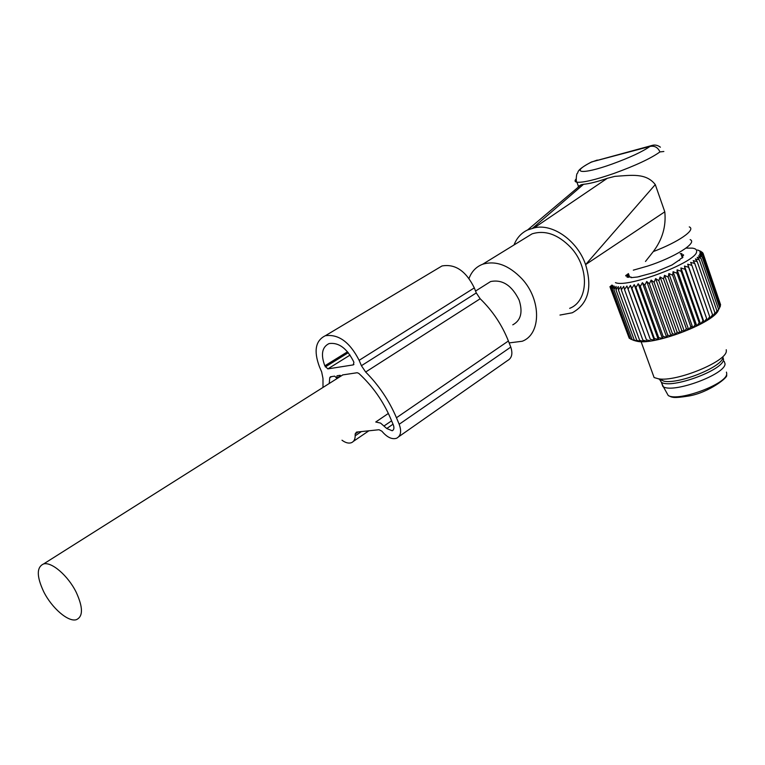 <?xml version="1.0" encoding="UTF-8"?>
<svg xmlns="http://www.w3.org/2000/svg" width="765" height="765" viewBox="0 0 765 765"><rect width="100%" height="100%" fill="white"/><g stroke="black" fill="none" stroke-linecap="round" stroke-linejoin="round"><path stroke-width="1.15" d="M512.779 324.829C520.869 320.478 522.992 312.244 519.139 300.119C511.871 285.374 502.356 279.187 490.594 281.558L486.444 284.178M76.261 592.378C68.171 575.787 51.551 561.462 43.567 563.958C36.519 567.171 36.557 576.389 43.662 591.632C51.791 608.051 68.276 622.318 76.366 619.679C83.175 616.58 83.136 607.486 76.261 592.378M663.848 151.489L659.937 151.919C657.871 147.377 654.553 145.541 649.973 146.431L651.149 145.742C654.333 144.48 657.412 144.968 660.386 147.186M585.416 264.107C577.259 240.573 552.33 223.055 534.123 227.922L607.305 178.302L614.811 176.371C631.24 175.281 646.033 172.689 655.28 184.585L585.607 264.614C592.588 287.946 588.142 304.001 572.277 312.78L559.97 315.065M689.275 226.899C696.303 229.643 678.67 241.989 653.281 251.589C662.404 239.483 666.248 226.23 664.795 211.819L655.28 184.585M653.281 251.589L645.488 261.458M633.315 270.16L647.419 266.153C674.529 257.48 697.976 242.687 690.154 239.617M509.155 342.911L522.189 341.257C541.218 334.353 541.61 299.813 521.873 278.728C508.802 265.187 495.739 260.349 482.696 264.231C476.232 266.708 471.68 271.432 469.031 278.393M569.667 308.343C588.668 301.228 589.729 267.511 570.614 247.305C557.934 234.329 545.091 229.854 532.067 233.861L524.589 238.46M590.551 162.448L597.283 160.067M652.535 145.312L591.498 161.96C575.213 170.605 578.77 172.173 577.365 173.349C576.466 173.053 575.615 182.032 576.925 182.204C582.92 182.778 595.208 179.88 613.788 173.492C635.505 165.613 650.891 158.422 659.937 151.919M534.123 227.922L527.592 229.969C521.271 232.971 516.748 237.963 514.013 244.963M607.305 178.302C597.427 181.716 589.509 183.715 583.552 184.298L532.536 228.286M583.552 184.298L581.151 184.738L578.445 186.392L577.948 187.444M640.429 276.28L638.804 276.758M722.915 357.245L723.518 359.407C724.044 369.944 670.781 389.423 661.352 382.232L659.526 379.287M661.371 382.299L663.389 386.822C673.965 393.42 725.612 374.19 725.048 363.796L724.187 361.329M686.004 248.109L692.363 248.137C695.576 248.577 697.001 249.734 696.638 251.618C696.619 262.07 627.74 288.309 615.442 282.629M612.019 285.029L611.034 288.443L613.004 285.584L612.239 289.084L614.372 286.11L613.884 289.553L616.141 286.445L615.959 289.83L618.302 286.617L618.426 289.916L620.836 286.598L621.285 289.811L623.724 286.387L624.498 289.505L626.937 286.005L628.046 289.007L630.446 285.431L631.89 288.329L634.223 284.685L635.983 287.458L638.22 283.777L640.305 286.416L642.399 282.696L644.79 285.202L646.721 281.463L649.409 283.834L651.149 280.095L654.104 282.323L655.624 278.603L658.828 280.688L660.099 276.997L663.532 278.948L664.536 275.304L668.161 277.121L668.878 273.526L672.674 275.218L673.085 271.699L677.025 273.268L677.111 269.825L681.156 271.279L680.917 267.941L685.038 269.29L684.465 266.057L688.615 267.31L687.716 264.202L691.866 265.369L690.632 262.376L694.754 263.476L693.195 260.616L697.24 261.649L695.366 258.933L699.325 259.918L697.144 257.346L700.96 258.302L698.502 255.873L702.155 256.801L699.43 254.516L702.901 255.443L699.927 253.301L703.178 254.229L699.985 252.23L703.006 253.177L698.808 250.566L701.304 251.589L697.604 249.983M720.276 303.858L703.006 253.177M720.209 305.675L720.601 304.805L703.178 254.229M610.891 285.814L610.26 287.621L611.751 285.211M682.179 256.208L681.232 254.563L681.959 253.712L680.152 253.684M681.73 254.908L683.604 255.252L683.422 254.745M679.473 260.425L680.305 258.943L682.418 257.815L682.954 257.126L681.959 257.011L682.284 257.929L682.131 256.285L683.604 255.252M679.33 259.995L672.033 264.958L654.744 272.34L637.465 276.997L631.068 277.666L631.039 277.035L627.004 276.997M625.789 275.945L627.434 275.859L627.836 276.242L627.042 277.131M626.506 274.912L626.841 275.849M625.741 275.448L625.942 276.012M627.281 274.367L628.323 277.312M702.605 252.957L702.375 252.297M719.664 307.568L720.381 306.153L702.901 255.443M718.517 309.796L719.693 307.654L702.155 256.801M687.716 264.202L707.195 320.133L709.719 316.739L710.044 318.23L712.54 314.769L712.54 316.385L714.969 312.847L714.653 314.597L716.987 311.02L716.356 312.895L718.565 309.28L717.647 311.288L719.693 307.654M707.195 320.133L688.615 267.31M684.465 266.057L704.01 322.055L706.535 318.756M704.01 322.055L703.016 320.784L685.038 269.29M680.917 267.941L700.53 323.978L703.016 320.784M700.53 323.978L699.2 322.811L681.156 271.279M677.111 269.825L696.781 325.9L699.2 322.811M696.781 325.9L695.117 324.819L677.025 273.268M673.085 271.699L692.813 327.774L695.117 324.819M692.813 327.774L690.824 326.77L672.674 275.218M668.878 273.526L688.653 329.6L690.824 326.77M688.653 329.6L686.358 328.663L668.161 277.121M664.536 275.304L684.359 331.36L686.358 328.663M684.359 331.36L681.768 330.47L663.532 278.948M660.099 276.997L679.97 333.024L681.768 330.47M679.97 333.024L677.111 332.163L658.828 280.688M655.624 278.603L675.524 334.573L677.111 332.163M675.524 334.573L672.416 333.741L654.104 282.323M651.149 280.095L671.087 335.998L672.416 333.741M671.087 335.998L667.749 335.175L649.409 283.834M646.721 281.463L666.688 337.289L667.749 335.175M666.688 337.289L663.159 336.457L644.79 285.202M642.399 282.696L662.385 338.417L663.159 336.457M662.385 338.417L658.684 337.575L640.305 286.416M638.22 283.777L658.216 339.392L658.684 337.575M658.216 339.392L654.371 338.503L635.983 287.458M634.223 284.685L654.218 340.186L654.371 338.503M654.218 340.186L650.279 339.258L631.89 288.329M630.446 285.431L650.279 339.258M650.451 340.798L646.435 339.813L628.046 289.007M626.937 286.005L646.435 339.813M646.932 341.228L642.877 340.167L624.498 289.505M633.908 340.444L637.79 341.448L635.677 340.54L638.22 341.391L636.757 340.282L640.783 341.525L639.645 340.329L643.7 341.477L642.877 340.167M635.677 340.54L634.252 340.043L615.959 289.83M635.858 340.616L634.252 340.043M636.021 341.066L632.148 339.612L613.884 289.553M612.239 289.084L630.465 338.991L634.214 340.559L632.148 339.612M630.379 338.752L629.203 338.197L611.034 288.443M628.964 337.547L610.26 287.621M637.79 341.448C656.265 345.025 715.218 322.036 718.421 309.949M690.738 326.894L692.249 326.186M610.269 287.583L609.935 286.636M636.757 340.282L618.426 289.916M639.645 340.329L621.285 289.811M709.719 316.739L691.866 265.369M712.54 314.769L694.754 263.476M714.969 312.847L697.24 261.649M716.987 311.02L699.325 259.918M718.565 309.28L700.96 258.302M652.344 372.689L654.113 377.547L658.359 378.79C676.05 382.271 726.999 361.386 726.32 350.934L726.253 349.729M658.99 378.866L664.154 381.247C679.569 384.288 723.413 366.311 722.935 357.15M398.775 436.7L507.453 360.611C511.842 358.211 512.952 353.707 510.781 347.09L508.4 340.989C502.003 324.886 492.593 310.81 480.181 298.761L476.289 292.938L474.31 287.898C465.971 270.963 455.185 263.648 441.979 265.971L437.159 268.859M476.289 292.938L361.415 365.708L359.139 360.315C349.787 342.098 338.522 333.903 325.355 335.72C315.524 340.511 313.545 350.839 319.416 366.693L321.663 371.914L322.983 378.455L322.993 387.434M361.415 365.708L365.66 372.02C378.847 385.283 389.117 400.535 396.452 417.747L399.187 424.279C401.73 431.326 400.85 435.993 396.547 438.269C392.369 439.521 387.989 437.733 383.408 432.914L381.84 431.164L379.019 429.729L356.509 432.101L355.17 433.937L355.18 435.811C355.142 439.359 353.879 441.654 351.412 442.706C348.63 443.643 345.493 442.811 341.993 440.21M340.635 375.739L336.791 378.168L334.659 376.131L330.432 376.791L329.744 377.738L329.246 383.485M336.791 378.168L337.021 375.778L340.176 375.299L340.98 376.074M342.548 374.936L357.159 372.727L358.766 373.368C372.488 385.971 383.102 400.984 390.59 418.417L393.315 424.91C394.386 427.855 394.013 429.806 392.216 430.752L386.755 428.524L380.578 423.093L375.749 422.003L388.362 413.435M353.908 362.371L353.43 361.233C346.688 348.123 338.57 342.232 329.084 343.571C322.046 347.014 320.631 354.425 324.829 365.823L327.822 368.902L353.248 364.895L353.908 362.371M384.326 425.799L391.594 420.817L384.269 425.809M591.823 161.874L649.973 146.431C642.437 151.728 629.748 157.628 611.904 164.131C581.171 175.185 569.284 173.11 591.823 161.874M664.795 211.819L585.607 264.614M576.093 178.972C574.505 180.741 574.773 181.821 576.925 182.204L578.445 186.392M666.124 391.718L668.256 395.543C678.392 401.979 727.305 383.81 726.731 373.75L726.454 372.115M681.414 254.257L681.156 253.511M681.988 256.734L681.232 254.563M682.915 255.759L682.59 254.841M682.638 257.556L682.447 257.002M627.979 277.37L627.673 276.528M628.792 277.179L627.673 274.09L628.792 277.179M474.31 287.898L359.139 360.315M480.181 298.761L365.66 372.02M508.4 340.989L396.452 417.747M331.561 376.6L329.744 377.738M393.019 424.202L386.755 428.524M510.781 347.09L399.187 424.279M361.415 431.584L355.18 435.811M353.927 364.465L353.248 364.895M350.074 355.075L327.822 368.902M348.314 352.694L325.307 366.932M347.549 351.785L324.829 365.823M355.17 433.937L358.125 431.938M490.594 281.558L475.553 291.063M342.538 375.089L43.567 563.958M532.067 233.861L482.696 264.231M581.151 184.738L527.592 229.969M629.614 276.959L628.4 273.583M662.92 386.583L661.352 382.232M726.406 375.08C729.724 376.151 709.222 392.751 688.366 396.069C672.875 398.517 673.066 397.083 671.335 396.968L668.256 395.543L663.389 386.822M682.198 256.179L681.758 254.936M631.374 277.657L631.202 277.179M627.941 277.37L627.644 276.548M654.113 377.547L641.08 341.668M664.154 381.247L658.359 378.79M441.979 265.971L325.355 335.72M393.143 430.112L392.216 430.752M368.873 430.8L353.392 441.357"/></g></svg>
